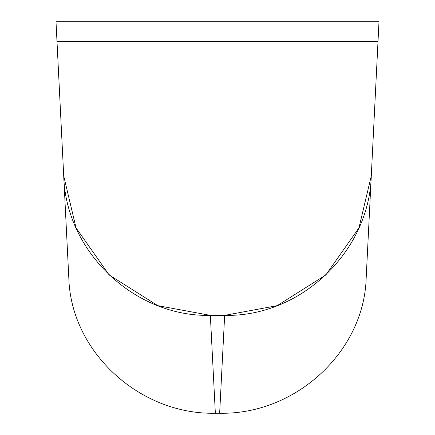 <?xml version="1.0" encoding="UTF-8"?>
<svg xmlns="http://www.w3.org/2000/svg" width="435" height="435" viewBox="0 0 435 435"><rect width="100%" height="100%" fill="white"/><g stroke="black" fill="none" stroke-linecap="round" stroke-linejoin="round"><path stroke-width="0.65" d="M378.015 41.325L378.994 21.75L56.006 21.75L56.985 41.325L378.015 41.325L366.183 277.921C364.258 351.241 295.979 414.843 219.648 413.25L224.656 315.375L277.193 305.653L325.842 274.936L358.951 227.88L371.289 175.892C369.163 251.941 300.471 317.082 224.656 315.375L210.344 315.375L215.352 413.25C139.336 414.903 70.769 351.475 68.817 277.921L56.985 41.325M215.352 413.25L219.648 413.25M63.711 175.892L76.049 227.88L109.158 274.936L157.807 305.653L210.344 315.375C134.545 317.077 65.87 252.001 63.711 175.892"/></g></svg>
